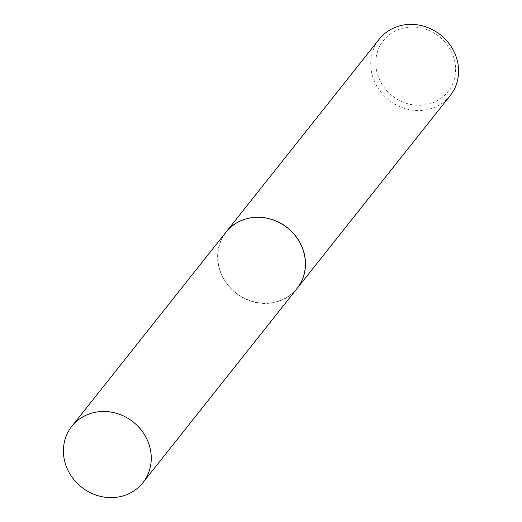 <?xml version="1.0" encoding="UTF-8"?>
<svg xmlns="http://www.w3.org/2000/svg" width="522" height="522" viewBox="0 0 522 522"><rect width="100%" height="100%" fill="white"/><g stroke="black" fill="none" stroke-linecap="round" stroke-linejoin="round"><path stroke-width="0.39" stroke-dasharray="2.61 1.96" d="M297.025 288.549A45.342 41.577 38.4 0 1 252.485 301.612A45.342 41.577 38.4 0 1 218.607 265.985A45.342 41.577 38.4 0 1 226.006 232.16M218.803 265.959A45.133 41.388 38.4 0 1 252.165 217.844A45.133 41.388 38.4 0 1 304.228 254.743A45.133 41.388 38.4 0 1 270.859 302.858A45.133 41.388 38.4 0 1 218.803 265.959M297.051 288.516A45.342 41.577 38.4 0 1 252.517 301.54A45.342 41.577 38.4 0 1 218.653 265.92A45.342 41.577 38.4 0 1 226.033 232.127M450.166 95.65A45.342 41.577 38.4 0 1 405.633 108.72A45.342 41.577 38.4 0 1 371.749 73.093A45.342 41.577 38.4 0 1 379.148 39.267M376.701 71.286A41.192 37.78 38.4 0 1 407.153 27.366A41.192 37.78 38.4 0 1 454.675 61.048A41.192 37.78 38.4 0 1 424.216 104.961A41.192 37.78 38.4 0 1 376.701 71.286"/><path stroke-width="0.78" d="M64.428 460.176A45.342 41.577 38.4 0 1 71.834 426.35A45.342 41.577 38.4 0 1 116.367 413.28A45.342 41.577 38.4 0 1 150.251 448.907A45.342 41.577 38.4 0 1 142.852 482.733A45.342 41.577 38.4 0 1 98.312 495.802A45.342 41.577 38.4 0 1 64.428 460.176M71.834 426.35L226.006 232.16A45.342 41.577 38.4 0 1 270.54 219.09A45.342 41.577 38.4 0 1 304.424 254.716A45.342 41.577 38.4 0 1 297.025 288.549L142.852 482.733M226.033 232.127A45.342 41.577 38.4 0 1 226.059 232.094A45.342 41.577 38.4 0 1 270.592 219.031A45.342 41.577 38.4 0 1 304.476 254.651A45.342 41.577 38.4 0 1 297.077 288.483A45.342 41.577 38.4 0 1 297.051 288.516M226.059 232.094L379.148 39.267A45.342 41.577 38.4 0 1 423.688 26.198A45.342 41.577 38.4 0 1 457.572 61.824A45.342 41.577 38.4 0 1 450.166 95.65L297.077 288.483"/></g></svg>
